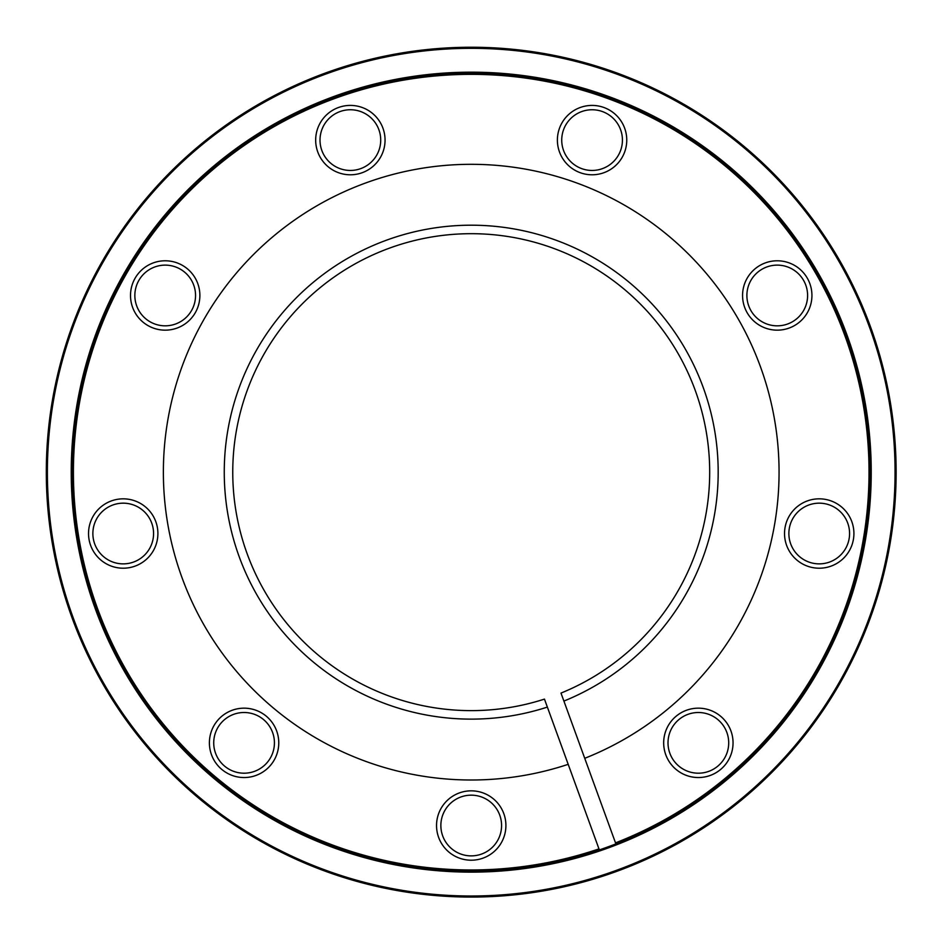 <?xml version="1.0" encoding="UTF-8"?>
<svg xmlns="http://www.w3.org/2000/svg" width="943" height="943" viewBox="0 0 943 943"><rect width="100%" height="100%" fill="white"/><g stroke="black" fill="none" stroke-linecap="round" stroke-linejoin="round"><path stroke-width="1.41" d="M544.465 699.105A238.473 238.473 0 0 1 236.905 427.863A238.473 238.473 0 0 1 622.25 287.603A238.473 238.473 0 0 1 560.991 693.081L563.902 701.073A246.972 246.972 0 0 0 627.708 281.097A246.972 246.972 0 0 0 228.536 426.389A246.972 246.972 0 0 0 547.364 707.097L544.465 699.105M615.885 843.891A398.889 398.889 0 0 1 78.906 400.009A398.889 398.889 0 0 1 725.367 164.707A398.889 398.889 0 0 1 615.885 843.891L563.902 701.073M547.364 707.097L599.347 849.914M598.982 848.889A397.805 397.805 0 0 1 79.978 400.197A397.805 397.805 0 0 1 724.672 165.544A397.805 397.805 0 0 1 615.508 842.877M471.217 72.175A399.973 399.973 0 0 1 599.701 850.94A399.973 399.973 0 0 1 76.572 537.262A399.973 399.973 0 0 1 471.217 72.175M471.217 790.835A34.691 34.691 0 0 1 501.263 842.865A34.691 34.691 0 0 1 441.183 842.865A34.691 34.691 0 0 1 471.217 790.835M266.374 716.279A34.691 34.691 0 0 1 255.942 775.452A34.691 34.691 0 0 1 209.924 736.825A34.691 34.691 0 0 1 266.374 716.279A34.691 34.691 0 0 0 217.503 720.558M676.06 716.279A34.691 34.691 0 0 1 732.522 736.825A34.691 34.691 0 0 1 686.492 775.452A34.691 34.691 0 0 1 676.06 716.279A34.691 34.691 0 0 1 724.931 720.558A34.691 34.691 0 0 1 720.652 769.429A34.691 34.691 0 0 1 671.793 765.15A34.691 34.691 0 0 0 730.955 754.718A34.691 34.691 0 0 0 692.339 708.688A34.691 34.691 0 0 0 671.793 765.15M785.059 527.491A34.691 34.691 0 0 1 841.521 506.945A34.691 34.691 0 0 1 831.089 566.118A34.691 34.691 0 0 1 785.059 527.491M747.21 312.817A34.691 34.691 0 0 1 777.244 260.787A34.691 34.691 0 0 1 807.291 312.817A34.691 34.691 0 0 1 747.21 312.817M580.216 172.699A34.691 34.691 0 0 1 569.784 113.525A34.691 34.691 0 0 1 626.235 134.071A34.691 34.691 0 0 1 580.216 172.699M362.23 172.699A34.691 34.691 0 0 1 316.2 134.071A34.691 34.691 0 0 1 372.662 113.525A34.691 34.691 0 0 1 362.23 172.699M195.236 312.817A34.691 34.691 0 0 1 135.155 312.817A34.691 34.691 0 0 1 165.19 260.787A34.691 34.691 0 0 1 195.236 312.817A34.691 34.691 0 0 1 147.851 325.512A34.691 34.691 0 0 1 135.155 278.126A34.691 34.691 0 0 1 182.541 265.431M157.375 527.491A34.691 34.691 0 0 1 111.357 566.118A34.691 34.691 0 0 1 100.925 506.945A34.691 34.691 0 0 1 157.375 527.491M568.205 764.325A307.842 307.842 0 0 1 168.573 415.816A307.842 307.842 0 0 1 666.842 234.465A307.842 307.842 0 0 1 584.731 758.313M471.217 48.329A423.82 423.82 0 0 1 838.268 684.076A423.82 423.82 0 0 1 104.178 684.076A423.82 423.82 0 0 1 471.217 48.329M471.217 47.244A424.904 424.904 0 0 1 839.199 684.606A424.904 424.904 0 0 1 103.235 684.606A424.904 424.904 0 0 1 471.217 47.244M440.864 825.526A30.353 30.353 0 0 0 486.399 851.812A30.353 30.353 0 0 0 486.399 799.24A30.353 30.353 0 0 0 440.864 825.526M675.105 762.357A30.353 30.353 0 0 0 726.876 753.233A30.353 30.353 0 0 0 693.093 712.967A30.353 30.353 0 0 0 675.105 762.357M813.95 563.407A30.353 30.353 0 0 0 847.745 523.141A30.353 30.353 0 0 0 795.975 514.006A30.353 30.353 0 0 0 813.95 563.407M792.426 321.763A30.353 30.353 0 0 0 792.426 269.191A30.353 30.353 0 0 0 746.891 295.477A30.353 30.353 0 0 0 792.426 321.763M620.6 150.479A30.353 30.353 0 0 0 586.805 110.213A30.353 30.353 0 0 0 568.829 159.615A30.353 30.353 0 0 0 620.6 150.479M378.886 129.721A30.353 30.353 0 0 0 327.115 120.586A30.353 30.353 0 0 0 345.091 169.988A30.353 30.353 0 0 0 378.886 129.721M180.372 269.191A30.353 30.353 0 0 0 134.849 295.477A30.353 30.353 0 0 0 180.372 321.763A30.353 30.353 0 0 0 180.372 269.191M117.946 503.633A30.353 30.353 0 0 0 99.97 553.034A30.353 30.353 0 0 0 151.74 543.899A30.353 30.353 0 0 0 117.946 503.633M220.827 723.34A30.353 30.353 0 0 0 238.815 772.741A30.353 30.353 0 0 0 272.598 732.475A30.353 30.353 0 0 0 220.827 723.34"/></g></svg>
